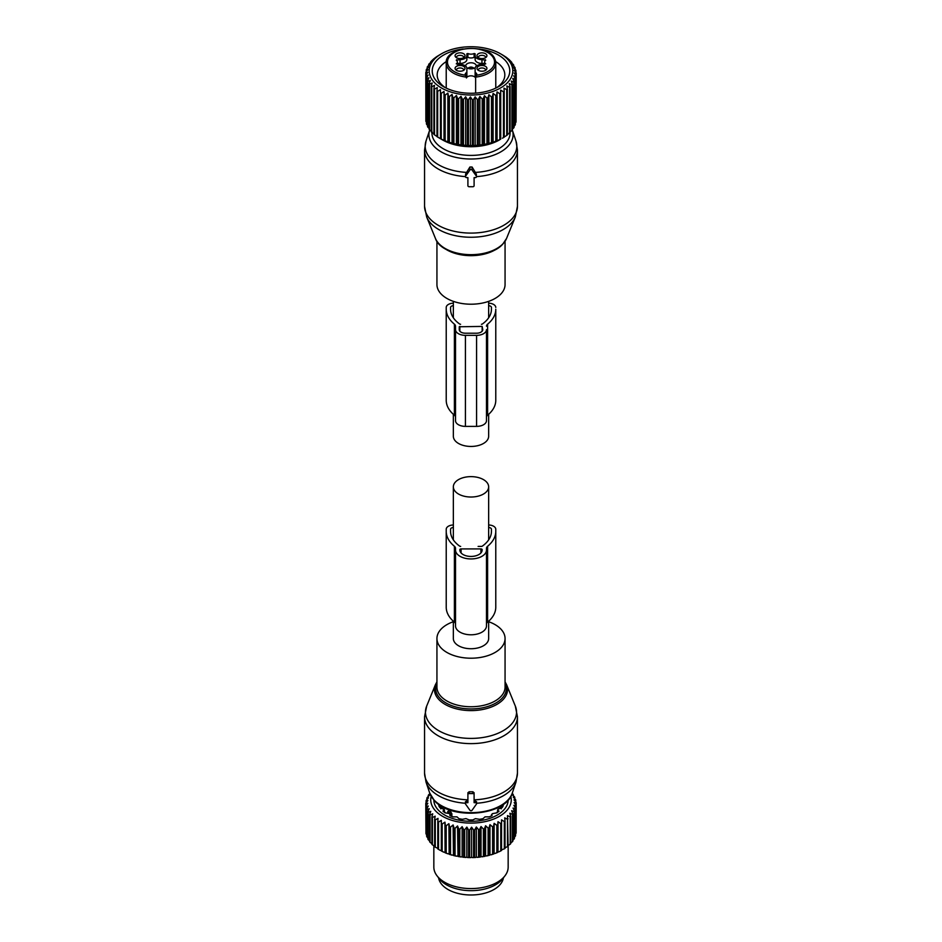 <?xml version="1.0" encoding="UTF-8"?>
<svg xmlns="http://www.w3.org/2000/svg" width="942" height="942" viewBox="0 0 942 942"><rect width="100%" height="100%" fill="white"/><g stroke="black" fill="none" stroke-linecap="round" stroke-linejoin="round"><path stroke-width="1.41" d="M488.651 414.292L488.651 436.252A17.651 10.185 180 0 1 477.759 445.672A17.651 10.185 180 0 1 458.518 443.458A17.651 10.185 180 0 1 453.349 436.252L453.349 414.292M505.065 241.258L505.065 284.543A34.065 19.664 180 0 1 500.897 293.975A34.065 19.664 180 0 1 462.569 303.595A34.065 19.664 180 0 1 436.935 284.543L436.935 241.258M466.643 172.41A45.817 26.458 180 0 1 426.008 141.065L424.548 150.002A46.452 26.823 180 0 0 465.466 176.625L465.631 173.987L469.928 166.993L469.928 170.031L465.631 176.107A1.236 1.013 180 0 0 466.714 177.626L467.903 177.626L467.903 183.867M429.705 129.996L429.67 130.102A42.084 24.304 180 0 0 456.752 157.573A42.084 24.304 180 0 0 507.938 146.351A42.084 24.304 180 0 0 512.33 130.102L515.992 141.065A45.817 26.458 180 0 1 511.212 158.751A45.817 26.458 180 0 1 475.357 172.41L472.072 166.993L469.928 166.993M475.357 172.41L476.534 176.613A1.236 1.013 180 0 0 476.369 176.107L472.072 170.031A1.236 1.013 180 0 0 469.928 170.031M515.992 141.065L517.452 150.002A46.452 26.823 180 0 1 511.765 162.86A46.452 26.823 180 0 1 476.534 176.625A1.236 1.013 180 0 1 475.286 177.626L474.097 177.626L474.097 183.867M474.097 177.626L474.097 185.715A1.236 1.013 180 0 1 472.86 186.728L469.14 186.728A1.236 1.013 180 0 1 467.903 185.715L467.903 177.626M465.784 66.223A5.263 3.038 180 0 1 465.737 65.822A5.263 3.038 180 0 1 470.246 62.82A5.263 3.038 180 0 1 476.051 64.974A5.263 3.038 180 0 1 476.263 65.822A5.263 3.038 180 0 1 476.216 66.223M475.263 67.612A5.263 3.038 180 0 1 466.737 67.612M478.242 70.261A3.721 2.143 180 0 1 478.23 70.12A3.721 2.143 180 0 1 480.903 68.059A3.721 2.143 180 0 1 485.66 70.12A3.721 2.143 180 0 1 485.66 70.261M456.34 70.261A3.721 2.143 180 0 1 456.34 70.12A3.721 2.143 180 0 1 459.519 68.001A3.721 2.143 180 0 1 463.617 69.52A3.721 2.143 180 0 1 463.77 70.12A3.721 2.143 180 0 1 463.758 70.261M456.34 57.615A3.721 2.143 180 0 1 456.34 57.486A3.721 2.143 180 0 1 459.001 55.425A3.721 2.143 180 0 1 463.77 57.486A3.721 2.143 180 0 1 463.758 57.615M478.242 57.615A3.721 2.143 180 0 1 478.23 57.486A3.721 2.143 180 0 1 481.421 55.354A3.721 2.143 180 0 1 485.519 56.873A3.721 2.143 180 0 1 485.66 57.486A3.721 2.143 180 0 1 485.66 57.615M481.951 59.64L481.951 63.432A6.818 3.933 0 0 1 475.133 59.499L475.133 55.708A6.818 3.933 0 0 0 481.951 59.64L485.731 60.229A4.957 2.861 0 0 0 484.624 62.031A4.957 2.861 0 0 0 485.731 63.832L481.951 64.421A6.818 3.933 0 0 0 475.133 68.354L475.133 75.725A18.581 10.727 0 0 0 475.545 77.962A4.639 2.685 0 0 0 475.133 77.303A4.639 2.685 0 0 0 471 75.843A4.639 2.685 0 0 0 466.867 77.303A4.639 2.685 0 0 0 466.455 77.962A18.581 10.727 0 0 0 466.867 75.725L466.867 71.933A18.581 10.727 0 0 1 466.855 72.322L466.455 75.183A4.639 2.685 0 0 0 466.361 75.737L466.361 77.091A24.775 14.307 180 0 1 447.226 67.07A24.775 14.307 180 0 1 446.225 63.043L446.225 88.101M481.951 63.432L484.624 63.432M475.133 57.592L474.12 57.321L474.12 53.529L475.133 53.8L475.133 55.708M466.867 57.592L467.88 57.321A4.957 2.861 0 0 0 474.12 57.321M457.376 63.432L460.049 63.432A6.818 3.933 0 0 0 466.867 59.499L466.867 53.8L467.88 53.529A4.957 2.861 0 0 0 474.12 53.529M480.55 65.599A4.969 2.873 180 0 1 485.695 66.47A4.969 2.873 180 0 1 486.484 69.52A4.969 2.873 180 0 1 483.352 71.109A4.969 2.873 180 0 1 477.417 69.52A4.969 2.873 180 0 1 480.55 65.599M464.818 67.541A4.969 2.873 180 0 1 464.583 69.52A4.969 2.873 180 0 1 460.049 71.227A4.969 2.873 180 0 1 455.516 69.52A4.969 2.873 180 0 1 455.28 69.166A4.969 2.873 180 0 1 458.648 65.599A4.969 2.873 180 0 1 464.818 67.541M461.45 58.463A4.969 2.873 180 0 1 455.516 56.885A4.969 2.873 180 0 1 458.648 52.964A4.969 2.873 180 0 1 463.794 53.824A4.969 2.873 180 0 1 464.583 56.885A4.969 2.873 180 0 1 461.45 58.463M486.72 54.907A4.969 2.873 180 0 1 486.484 56.885A4.969 2.873 180 0 1 481.951 58.581A4.969 2.873 180 0 1 477.417 56.885A4.969 2.873 180 0 1 477.182 56.52A4.969 2.873 180 0 1 480.55 52.964A4.969 2.873 180 0 1 486.72 54.907M494.774 59.016A24.775 14.307 180 0 1 495.775 63.043A24.775 14.307 180 0 1 475.639 77.091L475.639 75.737A4.639 2.685 0 0 0 475.545 75.183L475.145 72.322A5.888 3.391 180 0 1 476.887 74.724L475.639 77.091L475.639 93.105M460.049 63.432L460.049 59.64A6.818 3.933 0 0 0 466.867 55.708M460.049 59.64L456.269 60.229A4.957 2.861 0 0 1 457.376 62.031A4.957 2.861 0 0 1 456.269 63.832L460.049 64.421A6.818 3.933 180 0 1 466.867 68.354L466.867 71.933M475.639 77.091L475.639 75.737A1.236 1.013 0 0 1 476.887 74.724M466.361 75.737L466.361 75.737A1.236 1.013 180 0 0 465.113 74.724L466.361 77.091M474.05 68.307A4.639 2.685 -3.1 0 0 471.035 67.035L471.035 67.341A4.121 2.379 -3.1 0 1 473.59 68.472M471.424 68.86A3.403 1.966 -3.1 0 0 471.082 68.79L471.035 67.341M467.95 68.307A4.639 2.685 -176.9 0 1 470.965 67.035L470.965 67.341A4.121 2.379 -176.9 0 0 468.41 68.472M470.576 68.86A3.403 1.966 -176.9 0 1 470.918 68.79L470.965 67.341M445.154 140.853L448.486 142.065A45.216 26.105 0 0 0 449.393 142.36L452.925 143.361A45.216 26.105 0 0 0 453.891 143.596L457.6 144.361A45.216 26.105 0 0 0 458.271 144.479A45.216 26.105 0 0 0 458.601 144.538L462.428 145.056A45.216 26.105 0 0 0 463.452 145.162L467.373 145.445A45.216 26.105 0 0 0 468.41 145.492L472.342 145.527A45.216 26.105 0 0 0 473.39 145.492L477.311 145.28A45.216 26.105 0 0 0 478.336 145.186L482.198 144.715A45.216 26.105 0 0 0 483.211 144.562L486.943 143.855A45.216 26.105 0 0 0 487.921 143.631L491.5 142.689A45.216 26.105 0 0 0 492.43 142.419L495.81 141.253A45.216 26.105 0 0 0 496.681 140.911L499.825 139.546A45.216 26.105 0 0 0 500.614 139.157L499.472 139.911A40.259 23.244 0 0 1 459.661 145.774A40.259 23.244 0 0 1 442.528 139.911L440.456 138.709L440.456 92.905A45.216 26.105 0 0 0 441.233 93.305L441.233 139.075L444.306 140.499A45.216 26.105 0 0 0 445.154 140.853L445.154 95.083A45.216 26.105 180 0 1 444.306 94.73L444 91.492L441.233 93.305M441.233 139.075A45.216 26.105 0 0 1 440.456 138.674L440.456 89.655L437.665 91.303A45.216 26.105 180 0 1 436.97 90.856L437.276 87.606L434.509 89.078A45.216 26.105 180 0 1 433.897 88.583L434.509 85.369L431.789 86.664A45.216 26.105 180 0 1 431.283 86.134L432.19 82.978L429.552 84.097A45.216 26.105 180 0 1 429.152 83.544L430.341 80.447L427.821 81.401A45.216 26.105 180 0 1 427.515 80.824L428.975 77.809L426.608 78.61A45.216 26.105 180 0 1 426.42 78.021L428.127 75.101L425.937 75.76A45.216 26.105 180 0 1 425.866 75.16L427.809 72.369L425.808 72.887A45.216 26.105 180 0 1 425.855 72.287L427.998 69.614L426.231 70.026A45.216 26.105 180 0 1 426.385 69.425L428.716 66.906L427.197 67.2A45.216 26.105 180 0 1 427.468 66.623L429.952 64.244L428.692 64.456A45.216 26.105 180 0 1 429.069 63.891L431.683 61.689L430.706 61.831A45.216 26.105 180 0 1 431.189 61.289L433.202 59.334A45.216 26.105 180 0 1 433.791 58.84L436.17 57.026A45.216 26.105 180 0 1 436.841 56.567L439.62 54.872M440.456 138.709L437.665 137.061L437.665 91.303M433.897 88.583L433.897 134.353A45.216 26.105 0 0 0 434.509 134.847L434.509 89.078M434.509 134.423L431.789 132.433L431.789 86.664M431.283 86.134L431.283 131.904A45.216 26.105 0 0 0 431.789 132.433M432.19 132.033L429.552 129.866L429.552 84.097M429.152 83.544L429.152 129.313A45.216 26.105 0 0 0 429.552 129.866M429.152 128.406L427.821 127.17L427.821 81.401M427.515 80.824L427.515 126.593A45.216 26.105 0 0 0 427.821 127.17M427.515 125.345L426.608 124.379L426.608 78.61M426.42 78.021L426.42 123.779A45.216 26.105 0 0 0 426.608 124.379M426.42 122.119L425.937 75.76M425.866 75.16L425.866 120.929A45.216 26.105 0 0 0 425.937 121.53M425.866 118.727L425.808 72.887M436.97 90.856L436.97 136.614A45.216 26.105 0 0 0 437.665 137.061M437.276 136.661L434.509 134.847M447.874 142.136L447.874 93.081L445.154 95.083M447.874 93.081L448.486 96.296A45.216 26.105 180 0 0 449.393 96.59L452.03 94.424L452.925 97.591A45.216 26.105 180 0 0 453.891 97.827L456.411 95.495L457.6 98.592A45.216 26.105 180 0 0 458.271 98.71A45.216 26.105 180 0 0 458.601 98.769L460.968 96.284L462.428 99.299A45.216 26.105 180 0 0 463.452 99.405L465.654 96.767L467.373 99.687A45.216 26.105 180 0 0 468.41 99.722L470.399 96.955L472.342 99.758A45.216 26.105 180 0 0 473.39 99.734L475.157 96.849L477.311 99.511A45.216 26.105 180 0 0 478.336 99.416L479.867 96.425L482.198 98.957A45.216 26.105 180 0 0 483.211 98.804L484.459 95.719L486.943 98.086A45.216 26.105 180 0 0 487.921 97.874L488.898 94.718L491.5 96.932A45.216 26.105 180 0 0 492.43 96.649L493.113 93.446L495.81 95.483A45.216 26.105 180 0 0 496.681 95.154L497.058 91.916L499.825 93.776A45.216 26.105 180 0 0 500.614 93.388L500.697 90.138L503.475 91.821A45.216 26.105 180 0 0 504.194 91.386L503.97 88.136L506.737 89.655A45.216 26.105 180 0 0 507.373 89.172L506.831 85.946L509.575 87.288A45.216 26.105 180 0 0 510.105 86.77L509.269 83.591L511.93 84.756A45.216 26.105 180 0 0 512.366 84.203L511.247 81.083L513.802 82.084A45.216 26.105 180 0 0 514.12 81.507L512.731 78.48L515.144 79.316A45.216 26.105 180 0 0 515.356 78.728L513.708 75.784L515.945 76.479A45.216 26.105 180 0 0 516.051 75.878L514.167 73.052L516.216 73.606A45.216 26.105 180 0 0 516.204 73.005L514.096 70.309L515.922 70.732A45.216 26.105 180 0 0 515.804 70.132L513.508 67.577L515.097 67.895A45.216 26.105 180 0 0 514.85 67.318L512.401 64.904L513.731 65.128A45.216 26.105 180 0 0 513.378 64.562L510.8 62.313L511.847 62.466A45.216 26.105 180 0 0 511.388 61.925L509.469 59.947A45.216 26.105 180 0 0 508.904 59.44L506.619 57.58A45.216 26.105 180 0 0 505.96 57.109L503.334 55.425A45.216 26.105 180 0 0 502.969 55.201A45.216 26.105 180 0 0 502.604 54.989M459.225 94.047A41.801 24.139 180 0 1 441.433 53.812A41.801 24.139 180 0 1 482.775 47.724A41.801 24.139 180 0 1 500.567 53.812A41.801 24.139 180 0 1 506.961 83.202A41.801 24.139 180 0 1 459.225 94.047M426.231 71.804L426.231 70.026M427.197 68.542L427.197 67.2M428.692 65.434L428.692 64.456M430.706 62.502L430.706 61.831M516.051 119.587L516.216 73.606M515.356 122.943L515.945 122.248A45.216 26.105 0 0 0 516.051 121.648L516.051 75.878M514.12 126.122L515.144 125.086A45.216 26.105 0 0 0 515.356 124.497L515.356 78.728M512.366 129.148L513.802 127.853A45.216 26.105 0 0 0 514.12 127.276L514.12 81.507M509.269 132.645L511.93 130.514A45.216 26.105 0 0 0 512.366 129.972L512.366 84.203M506.831 135L509.575 133.046A45.216 26.105 0 0 0 510.105 132.528L510.105 86.77M503.97 137.191L506.737 135.412A45.216 26.105 0 0 0 507.373 134.941L507.373 89.172M502.427 138.203L503.475 137.591A45.216 26.105 0 0 0 504.194 137.155L504.194 91.386M457.6 144.361L457.6 98.592M456.411 144.55L456.411 95.495M453.891 143.596L453.891 97.827M452.925 143.361L452.925 97.591M452.03 143.478L452.03 94.424M449.393 142.36L449.393 96.59M448.486 142.065L448.486 96.296M444.306 140.499L444.306 94.73M444 140.546L444 91.492M463.264 48.949A38.775 22.384 0 0 0 460.085 49.408A38.775 22.384 0 0 0 443.588 86.711A38.775 22.384 0 0 0 481.915 92.363A38.775 22.384 0 0 0 498.412 86.711A38.775 22.384 0 0 0 508.127 64.433A38.775 22.384 0 0 0 478.736 48.949M511.847 63.22L511.847 62.466M513.731 66.199L513.731 65.128M515.097 69.343L515.097 67.895M515.922 72.652L515.922 70.732M515.945 122.248L515.945 76.479M515.144 125.086L515.144 79.316M513.802 127.853L513.802 82.084M511.93 130.514L511.93 84.756M509.575 133.046L509.575 87.288M506.737 135.412L506.737 89.655M503.475 137.591L503.475 91.821M500.697 139.192L500.697 90.138M500.614 139.157L500.614 93.388M499.825 139.546L499.825 93.776M497.058 140.97L497.058 91.916M496.681 140.911L496.681 95.154M495.81 141.253L495.81 95.483M493.113 142.501L493.113 93.446M492.43 142.419L492.43 96.649M491.5 142.689L491.5 96.932M488.898 143.773L488.898 94.718M487.921 143.631L487.921 97.874M486.943 143.855L486.943 98.086M484.459 144.774L484.459 95.719M483.211 144.562L483.211 98.804M482.198 144.715L482.198 98.957M479.867 145.48L479.867 96.425M478.336 145.186L478.336 99.416M477.311 145.28L477.311 99.511M475.157 145.904L475.157 96.849M473.39 145.492L473.39 99.734M472.342 145.527L472.342 99.758M470.399 146.01L470.399 96.955M468.41 145.492L468.41 99.722M467.373 145.445L467.373 99.687M465.654 145.822L465.654 96.767M463.452 145.162L463.452 99.405M462.428 145.056L462.428 99.299M460.968 145.339L460.968 96.284M458.601 144.538L458.601 98.769M446.343 61.56A33.818 19.523 0 0 0 437.182 74.924A33.818 19.523 0 0 0 445.46 87.724M496.54 87.724A33.818 19.523 0 0 0 504.818 74.924A33.818 19.523 0 0 0 495.657 61.56M453.349 303.183A7.43 4.286 180 0 0 446.225 307.469L446.225 309.247A44.898 25.929 180 0 0 454.385 324.154A6.194 3.58 180 0 1 455.516 326.215L455.516 420.662A9.915 5.723 180 0 0 465.43 426.385L476.57 426.385A9.915 5.723 180 0 0 486.484 420.662L486.484 329.629A9.915 5.723 180 0 1 476.57 335.352L476.57 426.385M486.484 329.629L486.484 417.235A6.194 3.58 180 0 1 487.615 415.187A44.898 25.929 180 0 0 495.775 400.279L495.775 309.247A44.898 25.929 180 0 1 487.615 324.154L487.615 415.187M460.579 324.272A1.236 0.718 180 0 1 459.625 324.001A40.565 23.42 180 0 1 450.559 309.247L450.559 307.469L450.559 309.247M450.559 307.469A3.097 1.79 180 0 1 453.349 305.691M488.651 305.691A3.097 1.79 180 0 1 491.441 307.469L491.441 309.247A40.565 23.42 180 0 1 482.375 324.001A1.236 0.718 180 0 1 481.421 324.272M459.237 326.768L482.151 326.415L482.763 329.629A6.194 3.58 180 0 1 476.57 333.209L465.43 333.209A6.194 3.58 180 0 1 459.237 329.629L459.237 326.768L459.237 329.629M486.484 326.215A6.194 3.58 180 0 1 487.615 324.154M495.775 309.247L495.775 398.49M488.651 303.183A7.43 4.286 180 0 1 495.775 307.469M446.225 309.247L446.225 400.279A44.898 25.929 180 0 0 454.385 415.187A6.194 3.58 180 0 1 455.516 417.235M476.57 335.352L465.43 335.352A9.915 5.723 180 0 1 455.516 329.629M453.349 621.214L453.349 638.535A17.651 10.185 0 0 0 458.518 645.741A17.651 10.185 0 0 0 477.759 647.955A17.651 10.185 0 0 0 488.651 638.535L488.651 621.214M458.518 494.032A17.651 10.185 0 0 0 477.759 496.246A17.651 10.185 0 0 0 488.651 486.826A17.651 10.185 0 0 0 483.482 479.619A17.651 10.185 0 0 0 464.241 477.406A17.651 10.185 0 0 0 453.349 486.826A17.651 10.185 0 0 0 458.518 494.032M453.349 621.72A34.065 19.664 0 0 0 436.935 638.535A34.065 19.664 0 0 0 441.103 647.966A34.065 19.664 0 0 0 479.431 657.598A34.065 19.664 0 0 0 505.065 638.535A34.065 19.664 0 0 0 500.897 629.103A34.065 19.664 0 0 0 488.651 621.72M465.631 802.078L466.714 800.747L467.903 800.806M474.097 800.806L475.286 800.747L475.286 802.678L474.097 802.678L474.097 794.577A1.236 1.013 180 0 0 472.86 793.576L469.14 793.576A1.236 1.013 180 0 0 467.903 794.577L467.903 802.678L466.714 802.678A1.236 1.013 180 0 0 465.631 804.185L469.928 810.261A1.236 1.013 180 0 0 472.072 810.261L476.369 804.185A1.236 1.013 180 0 0 475.286 802.678M476.369 802.078L475.286 800.747M429.67 792.976L434.439 800.676C451.371 820.541 506.313 815.854 512.33 792.976A42.084 24.304 0 0 1 477.488 812.381A42.084 24.304 0 0 1 434.062 800.029A42.084 24.304 0 0 1 429.67 792.976L426.008 782.025L424.548 773.076A46.452 26.823 0 0 0 430.235 785.934A46.452 26.823 0 0 0 467.903 799.84L467.903 792.74L469.14 791.763A46.452 26.823 0 0 0 472.86 791.763L472.86 793.576M476.534 803.267A45.817 26.458 0 0 0 515.992 782.025L517.452 773.076A46.452 26.823 0 0 1 474.097 799.84L474.097 792.74L472.86 791.763M474.097 792.74L474.097 794.577M467.903 792.74L467.903 794.577M438.607 877.85A32.511 18.769 0 0 0 467.785 894.9A32.511 18.769 0 0 0 502.204 881.5A32.511 18.769 0 0 0 503.393 877.85M504.335 821.542L501.544 819.893L501.544 849.861L504.335 848.848A45.216 26.105 0 0 0 505.03 848.401L505.03 821.094A45.216 26.105 180 0 1 504.335 821.542L504.335 848.848M500.767 823.555A45.216 26.105 180 0 0 501.544 823.143L501.544 850.461A45.216 26.105 180 0 1 500.767 850.861L500.767 823.555L498 821.73L497.694 824.968A45.216 26.105 180 0 1 496.846 825.322L496.846 852.628L495.186 853.428A43.98 25.387 180 0 0 497.882 852.31L497.694 852.274A45.216 26.105 180 0 1 496.846 852.628M498 821.73L498 851.698L499.083 851.756A43.98 25.387 0 0 0 501.544 850.485L501.544 850.461M508.103 818.822A45.216 26.105 180 0 1 507.491 819.316L507.491 846.622A45.216 26.105 180 0 0 508.103 846.128L507.491 815.607L510.211 816.902L510.211 844.209L508.103 845.492M512.154 793.47L512.931 794.13A45.216 26.105 180 0 1 513.308 794.695L512.048 794.483L514.532 796.861A45.216 26.105 180 0 1 514.803 797.438L513.284 797.144L515.615 799.664A45.216 26.105 180 0 1 515.769 800.264L514.002 799.852L516.145 802.525A45.216 26.105 180 0 1 516.192 803.126L514.191 802.608L516.134 805.398A45.216 26.105 180 0 1 516.063 805.999L513.873 805.339L515.58 808.26A45.216 26.105 180 0 1 515.392 808.848L513.025 808.048L514.485 811.062A45.216 26.105 180 0 1 514.179 811.639L511.659 810.685L512.848 813.782A45.216 26.105 180 0 1 512.448 814.335L509.81 813.217L510.717 816.384A45.216 26.105 180 0 1 510.211 816.902M510.8 796.355A40.259 23.244 180 0 1 482.339 822.166A40.259 23.244 180 0 1 431.2 796.355M484.4 828.83A45.216 26.105 180 0 1 483.729 828.948A45.216 26.105 180 0 1 483.399 829.007L483.399 856.313A45.216 26.105 0 0 0 483.729 856.254A45.216 26.105 180 0 0 484.4 856.137L484.4 828.83L485.589 825.734L488.109 828.065L488.109 855.371L486.567 855.972A43.98 25.387 180 0 0 489.616 855.218L489.075 855.136A45.216 26.105 180 0 1 488.109 855.371M496.846 825.322L494.126 823.332L493.514 826.534A45.216 26.105 180 0 1 492.607 826.829L489.97 824.662L489.075 827.83A45.216 26.105 180 0 1 488.109 828.065M507.491 819.316L504.724 817.844L505.03 821.094M499.083 851.756L500.767 850.861M498 851.698L497.882 852.31M494.126 823.332L494.126 853.287L495.186 853.428M494.126 853.287L493.891 853.899A43.98 25.387 180 0 1 491.006 854.83L492.607 854.135L492.607 826.829M489.97 824.662L489.97 854.629L491.006 854.83M489.97 854.629L489.616 855.218M485.589 825.734L485.589 855.701L486.567 855.972M485.589 855.701L485.13 856.266A43.98 25.387 180 0 1 483.376 856.584A43.98 25.387 180 0 1 481.951 856.808L483.399 856.313M429.917 793.67L428.622 794.801A45.216 26.105 180 0 0 428.269 795.378L429.599 795.142L427.15 797.556A45.216 26.105 180 0 0 426.903 798.133L428.492 797.815L426.196 800.37A45.216 26.105 180 0 0 426.078 800.971L427.903 800.547L425.796 803.243A45.216 26.105 180 0 0 425.784 803.844L427.833 803.291L425.949 806.116A45.216 26.105 180 0 0 426.055 806.717L428.292 806.022L426.644 808.966A45.216 26.105 180 0 0 426.856 809.555L429.269 808.719L427.88 811.757A45.216 26.105 180 0 0 428.198 812.322L430.753 811.321L429.634 814.441A45.216 26.105 180 0 0 430.07 814.995L432.731 813.829L431.895 817.008A45.216 26.105 180 0 0 432.425 817.526L435.169 816.184L434.627 819.41A45.216 26.105 180 0 0 435.263 819.893L438.03 818.374L437.806 821.624A45.216 26.105 180 0 0 438.525 822.06L441.303 820.376L441.386 823.626A45.216 26.105 180 0 0 442.175 824.014L444.942 822.154L445.319 825.392A45.216 26.105 180 0 0 446.19 825.722L448.887 823.685L449.57 826.888A45.216 26.105 180 0 0 450.5 827.17L453.102 824.957L454.079 828.112A45.216 26.105 180 0 0 455.057 828.324L457.541 825.957L458.789 829.042A45.216 26.105 180 0 0 459.802 829.196L462.133 826.676L463.664 829.655A45.216 26.105 180 0 0 464.689 829.749L466.843 827.088L468.61 829.973A45.216 26.105 180 0 0 469.658 829.996L471.601 827.194L473.59 829.961A45.216 26.105 180 0 0 474.627 829.926L476.346 827.005L478.548 829.643A45.216 26.105 180 0 0 479.572 829.537L481.032 826.523L481.032 856.478L481.951 856.808M481.032 856.478L480.455 857.02A43.98 25.387 180 0 1 477.205 857.361L478.548 856.949A45.216 26.105 0 0 0 479.572 856.843L479.572 829.537M476.346 827.005L476.346 856.973L477.205 857.361M476.346 856.973L475.675 857.467A43.98 25.387 180 0 1 472.378 857.597L473.59 857.267A45.216 26.105 0 0 0 474.627 857.232L474.627 829.926M471.601 827.194L471.601 857.161L472.378 857.597M471.601 857.161L470.835 857.609A43.98 25.387 180 0 1 467.526 857.526L468.61 857.279A45.216 26.105 0 0 0 469.658 857.302L469.658 829.996M466.843 827.088L466.843 857.043L467.526 857.526M466.843 857.043L466.007 857.444A43.98 25.387 180 0 1 462.734 857.161L463.664 856.973A45.216 26.105 0 0 0 464.689 857.055L464.689 829.749M462.133 826.676L462.133 856.631L462.734 857.161M462.133 856.631L461.227 856.973A43.98 25.387 180 0 1 458.024 856.478L458.789 856.349A45.216 26.105 0 0 0 459.802 856.502L459.802 829.196M457.541 825.957L458.024 856.478M457.541 855.925L456.564 856.207A43.98 25.387 180 0 1 453.479 855.513L454.079 855.418A45.216 26.105 0 0 0 455.057 855.642L455.057 828.324M453.102 824.957L453.479 855.513M453.102 854.924L452.089 855.148A43.98 25.387 180 0 1 449.157 854.253L449.57 854.194A45.216 26.105 0 0 0 450.5 854.476L450.5 827.17M448.887 823.685L449.157 854.253M448.887 853.652L447.839 853.805A43.98 25.387 180 0 1 445.083 852.734L445.319 852.698A45.216 26.105 0 0 0 446.19 853.028L446.19 825.722M444.942 822.154L445.083 852.734M444.942 852.11L443.859 852.204A43.98 25.387 180 0 1 441.339 850.967L441.386 850.932A45.216 26.105 0 0 0 442.175 851.321L442.175 824.014M441.303 820.376L441.339 850.967M441.303 850.343L440.22 850.355A43.98 25.387 180 0 1 439.902 850.179A43.98 25.387 180 0 1 439.796 850.108M437.806 848.33L435.263 847.199L435.263 819.893M434.627 846.093L432.425 844.833L432.425 817.526M431.895 843.643L430.07 842.301L430.07 814.995M510.717 842.996L512.448 841.642L512.448 814.335M505.03 847.788L507.491 846.622M510.717 816.384L510.717 843.691A45.216 26.105 180 0 1 510.211 844.209M512.848 813.782L512.848 841.088A45.216 26.105 180 0 1 512.448 841.642M512.648 840.382L514.179 838.945L514.179 811.639M514.485 811.062L514.485 838.368A45.216 26.105 180 0 1 514.179 838.945M513.943 837.685L515.392 836.155L515.392 808.848M515.58 808.26L515.58 835.566A45.216 26.105 180 0 1 515.392 836.155M515.58 833.894L516.063 805.999M516.134 805.398L516.134 832.704A45.216 26.105 180 0 1 516.063 833.305M516.134 830.514L516.192 803.126M515.769 800.264L515.769 802.054M514.803 797.438L514.803 798.781M513.308 794.695L513.308 795.672M481.032 826.523L483.399 829.007M508.162 800.017A37.162 21.454 180 0 1 481.468 820.447A37.162 21.454 180 0 1 433.838 800.017M485.13 856.266L484.4 856.137M489.075 827.83L489.075 855.136M493.514 826.534L493.514 853.852A45.216 26.105 180 0 1 492.607 854.135M497.694 824.968L497.694 852.274M480.455 857.02L479.572 856.843M478.548 829.643L478.548 856.949M475.675 857.467L474.627 857.232M473.59 829.961L473.59 857.267M470.835 857.609L469.658 857.302M468.61 829.973L468.61 857.279M466.007 857.444L464.689 857.055M463.664 829.655L463.664 856.973M461.227 856.973L459.802 856.502M458.789 829.042L458.789 856.349M456.564 856.207L455.057 855.642M454.079 828.112L454.079 855.418M452.089 855.148L450.5 854.476M449.57 826.888L449.57 854.194M447.839 853.805L446.19 853.028M445.319 825.392L445.319 852.698M443.859 852.204L442.175 851.321M441.386 823.626L441.386 850.932M438.525 822.06L438.525 849.366L439.902 850.179M437.806 821.624L437.806 848.93A45.216 26.105 0 0 0 438.525 849.366M434.627 819.41L434.627 846.717A45.216 26.105 0 0 0 435.263 847.199M431.895 817.008L431.895 844.315A45.216 26.105 0 0 0 432.425 844.833M429.634 814.441L429.634 841.748A45.216 26.105 0 0 0 430.07 842.301M428.198 812.322L428.198 839.628L429.764 841.041M427.88 811.757L427.88 839.063A45.216 26.105 0 0 0 428.198 839.628M426.856 809.555L426.856 836.861L428.327 838.368M426.644 808.966L426.644 836.272A45.216 26.105 0 0 0 426.856 836.861M426.055 806.717L426.644 834.718M425.949 806.116L425.949 833.423A45.216 26.105 0 0 0 426.055 834.023M425.784 803.844L425.949 831.374M426.078 800.971L426.078 802.89M426.903 798.133L426.903 799.581M428.269 795.378L428.269 796.437M508.162 845.492L508.162 867.111A37.162 21.454 180 0 1 504.924 875.872A37.162 21.454 180 0 1 481.468 887.705A37.162 21.454 180 0 1 437.076 875.872A37.162 21.454 180 0 1 433.838 867.111L433.838 845.845M437.076 875.872L439.361 878.827A34.654 20.006 0 0 0 480.761 889.86A34.654 20.006 0 0 0 502.639 878.827L504.924 875.872M440.75 808.837L441.162 805.987M440.244 805.316L438.737 805.634A33.382 19.276 180 0 0 439.855 807.624L444.153 809.461L442.964 811.156A33.382 19.276 180 0 0 445.095 812.84L449.369 813.594M444.153 809.461L444.023 812.039M449.805 813.853L449.946 815.642A33.382 19.276 180 0 0 452.867 816.867L456.976 816.855L458.978 818.669A33.382 19.276 180 0 0 462.416 819.316L465.96 818.598L469.187 819.929A33.382 19.276 180 0 0 472.813 819.929L475.427 818.657L479.584 819.316A33.382 19.276 180 0 0 480.396 819.175A33.382 19.276 180 0 0 483.022 818.669L485.024 816.855L489.133 816.867A33.382 19.276 180 0 0 492.054 815.642L491.559 814.948L491.559 815.866M492.195 813.853L491.559 814.948L492.631 813.605L496.905 812.84A33.382 19.276 180 0 0 499.036 811.156L497.977 810.591L497.977 812.039M497.847 809.461L497.977 810.591L498.13 809.143L502.145 807.624A33.382 19.276 180 0 0 503.263 805.634L501.756 805.316M501.25 808.837L500.838 805.987M450.429 811.25L449.11 810.485L447.815 811.451A2.167 1.248 0 0 0 447.697 811.863A2.167 1.248 0 0 0 448.333 812.746L449.652 813.499A2.167 1.248 0 0 0 451.889 813.806L450.429 811.25A2.791 1.613 120 0 0 449.652 813.499M447.697 813.017L447.815 811.451M451.889 816.49L451.889 813.806M455.516 625.853L455.516 549.998A15.484 8.937 0 0 0 471 558.936A15.484 8.937 0 0 0 486.484 549.998L486.484 625.853A15.484 8.937 0 0 1 471 634.79A15.484 8.937 0 0 1 455.516 625.853M455.516 624.169A6.194 3.58 0 0 0 454.385 622.109A44.957 25.952 0 0 1 446.225 607.19L446.225 531.335A44.957 25.952 0 0 0 454.385 546.254A6.194 3.58 0 0 1 455.516 548.303L455.516 549.998M486.484 624.169A6.194 3.58 0 0 1 487.615 622.109L487.615 546.254A6.194 3.58 0 0 0 486.484 548.303L486.484 549.998M487.615 622.109A44.957 25.952 0 0 0 495.775 607.19L495.775 531.335A44.957 25.952 0 0 1 487.615 546.254M488.651 524.977A7.43 4.286 0 0 1 495.775 529.263L495.775 531.335M453.349 524.977A7.43 4.286 0 0 0 446.225 529.263L446.225 531.335M459.849 549.645L459.849 549.998A11.151 6.441 0 0 0 471 556.439A11.151 6.441 0 0 0 482.151 549.998L482.151 549.645A1.236 0.718 0 0 0 480.915 548.927L461.085 548.927A1.236 0.718 0 0 0 459.849 549.645M453.349 527.485A3.097 1.79 0 0 0 450.559 529.263L450.559 531.335A40.612 23.456 0 0 0 459.708 546.16A1.236 0.718 0 0 0 460.662 546.419M478.124 546.419L481.338 546.419A1.236 0.718 0 0 0 482.292 546.16A40.612 23.456 0 0 0 491.441 531.335L491.441 529.263A3.097 1.79 0 0 0 488.651 527.485M497.788 248.146A34.065 19.664 180 0 1 444.212 248.146M510.093 132.539A39.093 22.573 180 0 1 505.312 143.655A39.093 22.573 180 0 1 461.062 154.665A39.093 22.573 180 0 1 431.907 132.516M435.44 238.42C441.539 257.307 488.651 260.899 502.863 244.013L506.56 238.42A36.538 21.101 180 0 1 503.063 243.695A36.538 21.101 180 0 1 466.113 254.481A36.538 21.101 180 0 1 435.44 238.42L426.679 217.001A45.546 26.294 0 0 0 464.912 237.019A45.546 26.294 0 0 0 510.964 223.572A45.546 26.294 0 0 0 515.321 217.001L517.452 206.274A46.452 26.823 180 0 1 511.765 219.133A46.452 26.823 180 0 1 459.508 232.262A46.452 26.823 180 0 1 424.548 206.274L426.679 217.001M465.631 173.987L465.631 176.107M472.072 166.993L472.072 170.031M476.369 173.987L476.369 176.107M466.455 77.962L466.455 75.183M475.545 77.962L475.545 75.183M485.26 60.641L485.26 59.64M467.88 57.321L467.88 53.529M456.74 59.64L456.74 60.641M465.113 75.183A23.538 13.588 180 0 1 448.416 65.858A23.538 13.588 180 0 1 464.371 48.996A23.538 13.588 180 0 1 493.584 58.204A23.538 13.588 180 0 1 476.887 75.183M465.113 74.724A5.888 3.391 180 0 1 466.855 72.322M459.849 326.415L459.849 331.195M482.151 326.415L482.151 331.195M454.385 324.154L454.385 415.187M465.43 335.352L465.43 426.385M436.935 638.535L436.935 687.083A34.065 19.664 0 0 0 441.103 696.515A34.065 19.664 0 0 0 479.431 706.135A34.065 19.664 0 0 0 505.065 687.083L505.065 638.535M436.935 683.08A35.349 20.406 0 0 0 439.973 698.316A35.349 20.406 0 0 0 484.282 707.442A35.349 20.406 0 0 0 505.065 683.08M436.935 681.831L435.44 684.657A36.538 21.101 0 0 0 438.937 699.612A36.538 21.101 0 0 0 484.07 709.208A36.538 21.101 0 0 0 506.56 684.657L505.065 681.831M426.008 782.025A45.817 26.458 0 0 0 430.788 789.69A45.817 26.458 0 0 0 465.466 803.267M515.321 706.076A45.546 26.294 180 0 1 487.297 736.668A45.546 26.294 180 0 1 431.036 724.728A45.546 26.294 180 0 1 426.679 706.076L424.548 716.803A46.452 26.823 0 0 0 430.235 729.661A46.452 26.823 0 0 0 482.492 742.791A46.452 26.823 0 0 0 517.452 716.803L515.321 706.076L506.56 684.657M469.14 791.763L469.14 793.576M466.714 800.747L466.714 802.678M440.244 807.718L440.244 805.41M450.441 815.866L450.441 814.948M501.756 805.41L501.756 807.718M496.446 812.864A30.038 17.345 0 0 0 497.576 811.733M500.025 808.118A30.038 17.345 0 0 0 500.755 806.034M441.245 806.034A30.038 17.345 0 0 0 441.975 808.118M444.424 811.733A30.038 17.345 0 0 0 445.554 812.864M500.461 808.012A30.203 17.439 0 0 0 500.838 806.87M441.162 806.87A30.203 17.439 0 0 0 441.539 808.012M449.11 810.485A2.791 1.613 120 0 0 448.333 812.746M454.385 622.109L454.385 546.254M461.085 552.954L461.085 548.927M480.915 552.954L480.915 548.927M453.349 301.369L453.349 317.784M488.651 301.369L488.651 317.784M429.67 130.102L426.008 141.065M506.56 238.42L515.321 217.001M424.548 150.002L424.548 206.274M517.452 150.002L517.452 206.274M484.624 64.421L484.624 62.031M457.376 64.421L457.376 62.031M495.775 88.101L495.775 63.043L494.691 58.651C488.203 42.731 444.542 46.558 446.225 63.043M441.433 53.812L439.573 54.895M500.567 53.812L502.969 55.201M488.651 539.872L488.651 486.826M453.349 539.872L453.349 486.826M512.33 792.976L515.992 782.025M435.44 684.657L426.679 706.076M517.452 773.076L517.452 716.803M424.548 773.076L424.548 716.803M476.534 801.607L476.534 803.679M465.466 801.607L465.466 803.679M444.424 812.345L444.424 810.038M450.523 815.913L450.523 814.689M491.477 815.913L491.477 814.689M497.576 812.345L497.576 810.038"/></g></svg>
